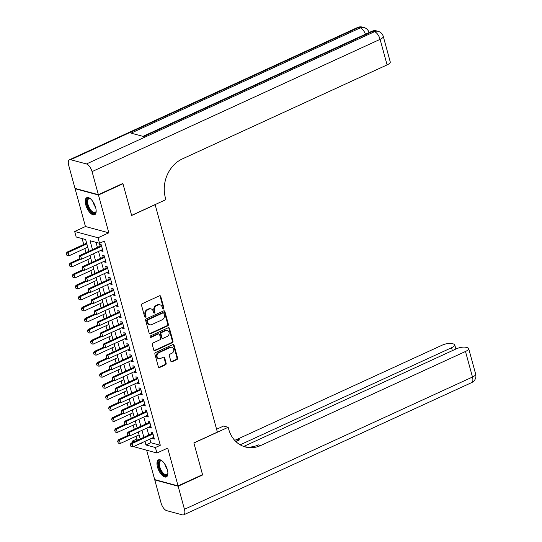 <?xml version="1.0" encoding="UTF-8"?>
<svg xmlns="http://www.w3.org/2000/svg" width="542" height="542" viewBox="0 0 542 542"><rect width="100%" height="100%" fill="white"/><g stroke="black" fill="none" stroke-linecap="round" stroke-linejoin="round"><path stroke-width="0.81" d="M163.433 309.008A0.827 0.698 105.1 0 0 163.894 307.937L160.744 296.427A1.179 0.989 105.1 0 0 159.49 295.783L142.18 303.73A1.179 0.989 105.1 0 0 141.516 305.261L144.667 316.772A0.827 0.698 105.1 0 0 146.008 316.155L145.602 314.665A3.78 3.177 105.1 0 1 147.729 309.78L149.172 309.123A3.78 3.177 105.1 0 1 151.103 308.933A3.78 3.177 105.1 0 1 153.196 311.176L153.61 312.666A0.827 0.698 105.1 0 0 154.951 312.05L154.545 310.559A3.78 3.177 105.1 0 1 156.672 305.674L158.115 305.01A3.78 3.177 105.1 0 1 160.046 304.828A3.78 3.177 105.1 0 1 162.139 307.07L162.553 308.561A0.827 0.698 105.1 0 0 163.433 309.008M162.715 308.872A0.827 0.698 105.1 0 0 163.264 307.768L160.114 296.257A1.179 0.989 105.1 0 0 159.761 295.708M144.829 317.084A0.827 0.698 105.1 0 0 145.378 315.986L144.971 314.495L145.602 314.665M153.772 312.978A0.827 0.698 105.1 0 0 154.321 311.874L153.914 310.39L154.545 310.559M167.363 469.724A9.39 4.187 -114.7 0 0 158.515 459.86A9.39 4.187 -114.7 0 0 157.505 467.075A9.39 4.187 -114.7 0 0 166.353 476.933A9.39 4.187 -114.7 0 0 167.363 469.724M95.636 207.539A9.39 4.187 -114.7 0 0 86.788 197.674A9.39 4.187 -114.7 0 0 85.785 204.89A9.39 4.187 -114.7 0 0 94.626 214.747A9.39 4.187 -114.7 0 0 95.636 207.539M170.818 361.141A1.179 0.989 105.1 0 0 172.078 361.785L176.936 359.556A1.179 0.989 105.1 0 0 177.6 358.032L174.104 345.24A1.179 0.989 105.1 0 0 172.844 344.604L155.534 352.551A1.179 0.989 105.1 0 0 154.87 354.075L158.366 366.859A1.179 0.989 105.1 0 0 159.626 367.503L165.493 364.807A1.179 0.989 105.1 0 0 166.157 363.282L164.66 357.808A1.179 0.989 105.1 0 0 163.399 357.171L160.493 358.506A3.164 2.656 105.1 0 1 158.874 358.662A3.164 2.656 105.1 0 1 157.004 355.864A3.164 2.656 105.1 0 1 158.908 352.707L170.303 347.476A3.164 2.656 105.1 0 1 171.916 347.32A3.164 2.656 105.1 0 1 173.786 350.118A3.164 2.656 105.1 0 1 171.889 353.276L169.985 354.143A1.179 0.989 105.1 0 0 169.321 355.667L170.818 361.141M149.856 439.115L150.839 442.712L160.31 445.26L155.412 447.509L156.923 453.031L133.522 446.615M122.445 183.623L122.959 183.758L131.645 215.499L155.154 204.7L217.369 432.109L193.853 442.909L202.539 474.643L178.047 485.889L167.702 448.085L156.923 453.031M122.959 183.758L98.468 195.005L75.101 188.718L85.44 226.529L74.667 231.475L98.034 237.762L99.545 243.283L90.067 240.736L92.506 249.645M85.44 226.529L108.813 232.816L98.468 195.005M108.813 232.816L98.034 237.762M160.31 445.26L104.443 241.034L99.545 243.283M167.715 325.857A1.179 0.989 105.1 0 0 168.379 324.326L164.883 311.542A1.179 0.989 105.1 0 0 163.623 310.898L146.313 318.852A1.179 0.989 105.1 0 0 145.649 320.376L149.145 333.161A1.179 0.989 105.1 0 0 150.405 333.804L167.715 325.857L167.085 325.688A1.179 0.989 105.1 0 0 167.749 324.157L164.253 311.372A1.179 0.989 105.1 0 0 163.894 310.823M169.49 328.391L172.986 341.182A1.179 0.989 105.1 0 1 172.322 342.707L155.012 350.654A1.179 0.989 105.1 0 1 153.759 350.01L152.261 344.536A1.179 0.989 105.1 0 1 152.925 343.011L159.944 339.787A1.179 0.989 105.1 0 0 160.608 338.262L159.619 334.638A1.179 0.989 105.1 0 0 158.359 333.994L151.049 337.348A0.827 0.698 105.1 0 1 150.635 335.83L168.23 327.747A1.179 0.989 105.1 0 1 169.49 328.391L168.86 328.222L172.356 341.006L172.986 341.182M146.652 450.267L154.673 479.602L178.047 485.889M75.521 188.521L75.101 188.718M101.246 250.187L101.456 250.966L103.034 251.393L101.225 244.767L99.64 244.347L100.135 246.143M104.26 261.23L104.477 262.01L106.056 262.43L104.24 255.81L102.662 255.384L103.156 257.179M107.282 272.267L107.492 273.046L109.078 273.473L107.262 266.847L105.683 266.42L106.178 268.222M110.304 283.31L110.514 284.083L112.092 284.509L110.283 277.89L108.705 277.463L109.193 279.259M113.325 294.347L113.535 295.126L115.114 295.553L113.305 288.927L111.727 288.5L112.214 290.302M116.34 305.39L116.557 306.162L118.136 306.589L116.32 299.963L114.741 299.543L115.236 301.338M119.362 316.426L119.572 317.205L121.157 317.626L119.342 311.006L117.763 310.58L118.258 312.382M122.384 327.463L122.594 328.242L124.172 328.669L122.363 322.043L120.785 321.623L121.272 323.418M125.405 338.506L125.615 339.285L127.194 339.705L125.385 333.086L123.806 332.659L124.294 334.461M128.42 349.543L128.637 350.322L130.215 350.749L128.4 344.123L126.821 343.696L127.316 345.498M131.442 360.586L131.659 361.358L133.237 361.785L131.421 355.166L129.843 354.739L130.337 356.534M134.463 371.622L134.673 372.401L136.252 372.828L134.443 366.202L132.865 365.775L133.352 367.578M137.485 382.666L137.695 383.438L139.274 383.865L137.465 377.239L135.886 376.819L136.374 378.614M140.5 393.702L140.717 394.481L142.295 394.901L140.48 388.282L138.901 387.855L139.396 389.657M143.522 404.738L143.738 405.518L145.317 405.944L143.501 399.318L141.923 398.898L142.417 400.694M146.543 415.782L146.753 416.561L148.332 416.981L146.523 410.362L144.944 409.935L145.439 411.737M149.565 426.818L149.775 427.597L151.353 428.024L149.545 421.398L147.966 420.971L148.454 422.774M96.022 242.335L97.404 247.396M98.515 251.441L100.426 258.432M101.53 262.484L103.447 269.476M104.552 273.52L106.469 280.512M107.573 284.564L109.484 291.555M110.595 295.6L112.506 302.592M113.617 306.643L115.527 313.635M116.632 317.68L118.549 324.672M119.653 328.716L121.564 335.708M122.675 339.759L124.585 346.751M125.697 350.796L127.607 357.788M128.711 361.839L130.629 368.831M131.733 372.876L133.644 379.867M134.755 383.919L136.665 390.911M137.776 394.955L139.687 401.947M140.791 405.992L142.709 412.984M143.813 417.035L145.723 424.027M146.835 428.072L148.745 435.063M152.58 437.861L152.797 438.641L154.375 439.061L152.559 432.441L150.981 432.015L151.475 433.81M82.127 238.595L83.732 244.476M84.843 248.521L85.968 252.647M87.865 259.564L88.99 263.683M90.88 270.6L92.011 274.726M93.901 281.644L95.033 285.763M96.923 292.68L98.048 296.806M99.945 303.716L101.069 307.842M102.96 314.76L104.091 318.886M105.981 325.796L107.113 329.922M109.003 336.839L110.128 340.965M112.025 347.876L113.149 352.002M115.04 358.919L116.171 363.038M118.061 369.956L119.193 374.082M121.083 380.992L122.207 385.118M124.104 392.035L125.229 396.161M127.119 403.072L128.251 407.198M130.141 414.115L131.272 418.241M133.163 425.152L134.294 429.278M136.184 436.195L136.943 438.973L139.016 439.535M132.411 442.563L132.045 441.222L134.118 441.784M136.943 438.973L132.045 441.222M88.868 251.319L85.65 239.544L76.171 236.996L74.667 231.475M144.958 441.364L145.94 444.962L155.412 447.509M93.617 253.69L95.528 260.682M96.632 264.733L98.549 271.725M99.653 275.77L101.571 282.761M102.675 286.813L104.586 293.805M105.697 297.849L107.607 304.841M108.718 308.893L110.629 315.884M111.733 319.929L113.651 326.921M114.755 330.966L116.665 337.957M117.777 342.009L119.687 349.001M120.798 353.045L122.709 360.037M123.813 364.088L125.73 371.08M126.835 375.125L128.745 382.117M129.856 386.168L131.767 393.16M132.878 397.205L134.789 404.197M135.893 408.241L137.81 415.233M138.915 419.284L140.825 426.276M141.936 430.321L143.847 437.313M140.378 443.464L141.516 443.776L141.32 443.031M140.209 438.986L138.298 431.994M137.187 427.95L135.276 420.951M134.172 416.906L132.255 409.915M131.15 405.87L129.24 398.878M128.129 394.827L126.218 387.835M125.107 383.79L123.197 376.798M122.092 372.747L120.175 365.755M119.071 361.71L117.153 354.719M116.049 350.667L114.138 343.675M113.027 339.631L111.117 332.639M110.012 328.594L108.095 321.602M106.991 317.551L105.073 310.559M103.969 306.515L102.059 299.523M100.948 295.471L99.037 288.48M97.926 284.435L96.015 277.443M94.911 273.392L92.994 266.4M91.889 262.355L89.979 255.363M150.839 442.712L145.94 444.962M101.456 250.966L102.756 250.37M104.477 262.01L105.771 261.413M107.492 273.046L108.793 272.45M110.514 284.083L111.815 283.486M113.535 295.126L114.836 294.53M116.557 306.162L117.858 305.566M119.572 317.205L120.873 316.609M122.594 328.242L123.894 327.646M125.615 339.285L126.916 338.689M128.637 350.322L129.938 349.726M131.659 361.358L132.953 360.762M134.673 372.401L135.974 371.805M137.695 383.438L138.996 382.842M140.717 394.481L142.018 393.885M143.738 405.518L145.032 404.921M146.753 416.561L148.054 415.965M149.775 427.597L151.076 427.001M152.797 438.641L154.097 438.038M160.046 304.828L159.416 304.658A3.78 3.177 105.1 0 0 157.485 304.841L158.115 305.01M153.914 310.39A3.78 3.177 105.1 0 1 156.042 305.505L157.485 304.841M151.103 308.933L150.473 308.764A3.78 3.177 105.1 0 0 148.542 308.954L149.172 309.123M144.971 314.495A3.78 3.177 105.1 0 1 147.099 309.611L148.542 308.954M149.504 333.709A1.179 0.989 105.1 0 0 149.775 333.635L167.085 325.688M163.86 313.351A0.827 0.698 105.1 0 0 162.979 312.903L147.79 319.882A0.827 0.698 105.1 0 0 147.322 320.945L147.749 322.517A3.78 3.177 105.1 0 0 149.843 324.76A3.78 3.177 105.1 0 0 151.78 324.577L162.16 319.807A3.78 3.177 105.1 0 0 164.294 314.922L163.86 313.351M163.406 312.863L162.769 312.693A0.827 0.698 105.1 0 0 162.349 312.734L162.979 312.903M149.843 324.76L149.213 324.59A3.78 3.177 105.1 0 1 147.119 322.348L146.692 320.776A0.827 0.698 105.1 0 1 147.153 319.712L162.349 312.734M154.111 350.559A1.179 0.989 105.1 0 0 154.382 350.484L171.692 342.537A1.179 0.989 105.1 0 0 172.356 341.006M158.962 333.933L158.332 333.764A1.179 0.989 105.1 0 0 157.729 333.825L150.419 337.178L151.049 337.348M167.227 336.447A3.164 2.656 105.1 0 0 169.131 333.289A3.164 2.656 105.1 0 0 167.254 330.491A3.164 2.656 105.1 0 0 165.642 330.647L161.631 332.49A1.179 0.989 105.1 0 0 160.96 334.014L161.956 337.646A1.179 0.989 105.1 0 0 163.217 338.289L167.227 336.447M167.254 330.491L166.624 330.322A3.164 2.656 105.1 0 0 165.012 330.478L165.642 330.647M162.614 338.344L161.977 338.174A1.179 0.989 105.1 0 1 161.326 337.476L160.33 333.845A1.179 0.989 105.1 0 1 160.994 332.321L165.012 330.478M168.86 328.222A1.179 0.989 105.1 0 0 168.501 327.673M171.916 347.32L171.286 347.151A3.164 2.656 105.1 0 0 169.666 347.307L170.303 347.476M158.874 358.662L158.244 358.492A3.164 2.656 105.1 0 1 156.374 355.694A3.164 2.656 105.1 0 1 158.271 352.537L169.666 347.307M158.725 367.408A1.179 0.989 105.1 0 0 158.996 367.334L164.856 364.637A1.179 0.989 105.1 0 0 165.527 363.113L164.03 357.639A1.179 0.989 105.1 0 0 163.67 357.09M171.177 361.69A1.179 0.989 105.1 0 0 171.448 361.616L176.299 359.387A1.179 0.989 105.1 0 0 176.97 357.862L173.467 345.071A1.179 0.989 105.1 0 0 173.115 344.522M86.632 243.141L66.917 252.199L68.055 252.504L68.956 255.817L87.743 247.193M66.341 253.737L66.984 255.445L66.341 253.737L66.917 252.199M86.835 243.88L68.055 252.504L66.531 253.792M68.956 255.817L66.984 255.445M79.166 257.186L79.62 258.846L79.166 257.186L80.683 255.905L79.545 255.594L101.103 245.702A1.206 1.009 105.1 0 0 101.381 245.512L101.415 245.479M102.54 249.591L81.591 259.212L80.683 255.905L101.639 246.285M79.62 258.846L81.591 259.212M79.545 255.594L78.976 257.138M96.164 210.96A8.13 3.618 65.3 0 1 96.07 211.509A8.13 3.618 65.3 0 1 88.82 208.582A8.13 3.618 65.3 0 1 86.828 200.662A8.13 3.618 65.3 0 1 90.189 198.69A8.13 3.618 65.3 0 1 90.663 198.975M90.487 198.867A7.527 3.354 -114.7 0 0 88.841 198.785A7.527 3.354 -114.7 0 0 89.505 208.155A7.527 3.354 -114.7 0 0 95.121 212.464A7.527 3.354 -114.7 0 0 96.137 211.17M87.337 197.518A9.329 4.16 -114.7 0 0 88.421 208.988A9.329 4.16 -114.7 0 0 95.101 214.436M167.891 473.146A8.13 3.618 65.3 0 1 167.796 473.694A8.13 3.618 65.3 0 1 160.547 470.768A8.13 3.618 65.3 0 1 158.555 462.848A8.13 3.618 65.3 0 1 161.916 460.876A8.13 3.618 65.3 0 1 162.39 461.161M162.214 461.052A7.527 3.354 -114.7 0 0 160.567 460.971A7.527 3.354 -114.7 0 0 161.231 470.341A7.527 3.354 -114.7 0 0 166.848 474.65A7.527 3.354 -114.7 0 0 167.864 473.356M159.057 459.704A9.329 4.16 -114.7 0 0 160.147 471.174A9.329 4.16 -114.7 0 0 166.828 476.621M98.373 194.673L122.871 183.426L131.611 215.384L165.899 199.639L165.385 197.762A30.101 25.278 -74.9 0 1 182.329 158.921L387.09 64.898L380.098 39.342L92.065 171.604L98.373 194.673L75.006 188.386L68.699 165.317A7.222 3.218 -114.7 0 1 69.471 159.768L357.503 27.513A7.222 3.218 65.3 0 1 358.702 27.452L70.67 159.707A7.222 3.218 -114.7 0 0 69.471 159.768M92.065 171.604A7.222 3.218 -114.7 0 0 86.463 163.955L70.67 159.707M365.457 34.207A7.222 3.218 65.3 0 0 360.281 27.879A7.222 6.064 -74.9 0 1 363.973 27.527L362.395 27.1A7.222 6.064 105.1 0 0 358.702 27.452L360.281 27.879L131.035 133.142L143.664 136.543L372.916 31.273L374.495 31.7A7.222 3.218 65.3 0 1 380.098 39.342A7.222 2.243 -15.3 0 0 383.275 36.416A7.222 7.222 0 0 0 378.181 31.348L376.602 30.921A7.222 6.064 105.1 0 0 372.916 31.273A7.222 3.218 65.3 0 0 371.71 31.334L142.986 136.36M383.275 36.416L390.267 61.978A7.222 2.243 164.7 0 1 387.09 64.898M202.119 474.839L202.627 474.975L193.887 443.017L228.175 427.272L228.69 429.149A30.101 25.278 105.1 0 0 245.357 446.974A30.101 25.278 105.1 0 0 260.729 445.504L465.49 351.48A7.222 2.243 -15.3 0 0 468.667 348.56A7.222 2.243 -15.3 0 0 467.577 347.768L465.713 347.266A7.222 2.243 -15.3 0 0 456.046 348.946L243.69 446.452M216.59 429.257L223.595 426.039L228.175 427.272M178.135 486.221L154.768 479.934L161.076 503.01A7.222 3.218 -114.7 0 0 166.679 510.652L182.471 514.9A7.222 3.218 -114.7 0 0 183.67 514.839A7.222 3.218 -114.7 0 0 184.449 509.297L178.135 486.221L202.627 474.975M154.768 479.934L155.188 479.745M240.16 444.806L451.561 347.734A7.222 2.243 -15.3 0 0 454.738 344.814A7.222 2.243 -15.3 0 0 453.647 344.021L451.784 343.52A7.222 2.243 -15.3 0 0 442.116 345.193L237.362 439.216A30.101 25.278 105.1 0 1 234.632 440.28M235.58 441.283A30.101 25.278 105.1 0 0 239.632 439.826L235.865 441.561M244.232 446.635A30.101 25.278 105.1 0 0 258.459 444.894L260.729 445.504M79.545 258.825L69.938 263.236L71.07 263.541L71.978 266.854L90.758 258.229M69.362 264.781L70.006 266.481L69.362 264.781L69.938 263.236M80.819 259.069L71.07 263.541L69.552 264.828M71.978 266.854L70.006 266.481M82.567 269.862L72.953 274.279L74.091 274.584L74.999 277.897L93.78 269.272M72.384 275.817L73.028 277.524L72.384 275.817L72.953 274.279M83.834 270.106L74.091 274.584L72.574 275.864M74.999 277.897L73.028 277.524M85.589 280.905L75.975 285.316L77.113 285.62L78.021 288.933L96.801 280.309M75.399 286.853L76.043 288.561L75.399 286.853L75.975 285.316M86.855 281.149L77.113 285.62L75.589 286.908M78.021 288.933L76.043 288.561M88.603 291.942L78.996 296.352L80.135 296.664L81.036 299.97L99.823 291.345M78.421 297.897L79.064 299.604L78.421 297.897L78.996 296.352M89.877 292.185L80.135 296.664L78.61 297.944M81.036 299.97L79.064 299.604M82.181 268.229L82.635 269.882L82.181 268.229L83.705 266.942L82.567 266.637L104.118 256.739A1.206 1.009 105.1 0 0 104.403 256.549L104.437 256.522M105.561 260.634L84.613 270.255L83.705 266.942L104.653 257.321M82.635 269.882L84.613 270.255M82.567 266.637L81.991 268.175M85.202 279.265L85.656 280.925L85.202 279.265L86.727 277.978L85.589 277.673L107.14 267.775A1.206 1.009 105.1 0 0 107.424 267.592L107.458 267.558M108.583 271.671L87.628 281.291L86.727 277.978L107.675 268.358M85.656 280.925L87.628 281.291M85.589 277.673L85.013 279.218M88.224 290.309L88.678 291.962L88.224 290.309L89.742 289.022L88.61 288.717L110.161 278.818A1.206 1.009 105.1 0 0 110.446 278.629L110.48 278.602M111.605 282.714L90.65 292.334L89.742 289.022L110.697 279.401M88.678 291.962L90.65 292.334M88.61 288.717L88.034 290.255M91.246 301.345L91.7 302.998L91.246 301.345L92.763 300.058L91.625 299.753L113.183 289.855A1.206 1.009 105.1 0 0 113.461 289.672L113.495 289.638M114.619 293.75L93.671 303.371L92.763 300.058L113.718 290.437M91.7 302.998L93.671 303.371M91.625 299.753L91.056 301.291M91.625 302.985L82.018 307.395L83.15 307.7L84.057 311.013L102.838 302.389M81.442 308.933L82.086 310.641L81.442 308.933L82.018 307.395M92.899 303.229L83.15 307.7L81.632 308.987M84.057 311.013L82.086 310.641M94.261 312.382L94.715 314.042L94.261 312.382L95.785 311.101L94.647 310.796L116.198 300.898A1.206 1.009 105.1 0 0 116.483 300.708L116.516 300.681M117.641 304.794L96.693 314.414L95.785 311.101L116.733 301.481M94.715 314.042L96.693 314.414M94.647 310.796L94.071 312.334M94.647 314.021L85.033 318.432L86.171 318.737L87.079 322.05L105.859 313.425M84.464 319.976L85.108 321.684L84.464 319.976L85.033 318.432M95.914 314.265L86.171 318.737L84.654 320.024M87.079 322.05L85.108 321.684M97.282 323.425L97.736 325.078L97.282 323.425L98.807 322.138L97.668 321.833L119.22 311.935A1.206 1.009 105.1 0 0 119.504 311.745L119.538 311.718M120.663 315.83L99.708 325.451L98.807 322.138L119.755 312.517M97.736 325.078L99.708 325.451M97.668 321.833L97.093 323.371M97.668 325.058L88.055 329.475L89.193 329.78L90.101 333.093L108.881 324.468M87.486 331.013L88.122 332.72L87.486 331.013L88.055 329.475M98.935 325.302L89.193 329.78L87.675 331.067M90.101 333.093L88.122 332.72M100.304 334.461L100.758 336.121L100.304 334.461L101.821 333.181L100.69 332.869L122.241 322.978A1.206 1.009 105.1 0 0 122.526 322.788L122.56 322.754M123.684 326.867L102.729 336.487L101.821 333.181L122.777 323.56M100.758 336.121L102.729 336.487M100.69 332.869L100.114 334.414M100.683 336.101L91.076 340.512L92.215 340.816L93.116 344.129L111.903 335.505M90.5 342.056L91.144 343.757L90.5 342.056L91.076 340.512M101.957 336.345L92.215 340.816L90.69 342.104M93.116 344.129L91.144 343.757M103.326 345.505L103.779 347.158L103.326 345.505L104.843 344.217L103.705 343.913L125.263 334.014A1.206 1.009 105.1 0 0 125.541 333.825L125.575 333.797M126.699 337.91L105.751 347.53L104.843 344.217L125.798 334.597M103.779 347.158L105.751 347.53M103.705 343.913L103.136 345.45M103.705 347.137L94.098 351.555L95.236 351.86L96.137 355.173L114.918 346.548M93.522 353.093L94.166 354.8L93.522 353.093L94.098 351.555M104.979 347.381L95.236 351.86L93.712 353.14M96.137 355.173L94.166 354.8M106.347 356.541L106.794 358.201L106.347 356.541L107.865 355.254L106.727 354.949L128.278 345.051A1.206 1.009 105.1 0 0 128.562 344.868L128.596 344.834M129.721 348.946L108.773 358.567L107.865 355.254L128.813 345.633M106.794 358.201L108.773 358.567M106.727 354.949L106.157 356.494M106.727 358.181L97.113 362.591L98.251 362.896L99.159 366.209L117.939 357.584M96.544 364.129L97.187 365.836L96.544 364.129L97.113 362.591M108 358.425L98.251 362.896L96.733 364.183M99.159 366.209L97.187 365.836M109.362 367.584L109.816 369.238L109.362 367.584L110.886 366.297L109.748 365.992L131.299 356.094A1.206 1.009 105.1 0 0 131.584 355.904L131.618 355.877M132.743 359.99L111.787 369.61L110.886 366.297L131.835 356.677M109.816 369.238L111.787 369.61M109.748 365.992L109.172 367.53M109.748 369.217L100.135 373.628L101.273 373.939L102.181 377.246L120.961 368.628M99.565 375.172L100.202 376.88L99.565 375.172L100.135 373.628M111.015 369.461L101.273 373.939L99.755 375.22M102.181 377.246L100.202 376.88M112.384 378.621L112.838 380.274L112.384 378.621L113.908 377.334L112.77 377.029L134.321 367.13A1.206 1.009 105.1 0 0 134.606 366.948L134.64 366.914M135.764 371.026L114.809 380.647L113.908 377.334L134.856 367.713M112.838 380.274L114.809 380.647M112.77 377.029L112.194 378.567M112.763 380.26L103.156 384.671L104.294 384.976L105.202 388.289L123.983 379.664M102.58 386.209L103.224 387.916L102.58 386.209L103.156 384.671M114.037 380.504L104.294 384.976L102.77 386.263M105.202 388.289L103.224 387.916M115.405 389.657L115.859 391.317L115.405 389.657L116.923 388.377L115.785 388.072L137.343 378.174A1.206 1.009 105.1 0 0 137.627 377.984L137.654 377.957M138.779 382.069L117.831 391.69L116.923 388.377L137.878 378.756M115.859 391.317L117.831 391.69M115.785 388.072L115.216 389.61M115.785 391.297L106.178 395.707L107.316 396.012L108.217 399.325L127.004 390.701M105.602 397.252L106.246 398.959L105.602 397.252L106.178 395.707M117.058 391.541L107.316 396.012L105.792 397.3M108.217 399.325L106.246 398.959M118.427 400.701L118.874 402.354L118.427 400.701L119.945 399.413L118.806 399.108L140.364 389.21A1.206 1.009 105.1 0 0 140.642 389.021L140.676 388.993M141.801 393.106L120.852 402.726L119.945 399.413L140.9 389.793M118.874 402.354L120.852 402.726M118.806 399.108L118.237 400.646M118.806 402.333L109.199 406.751L110.331 407.056L111.239 410.369L130.019 401.744M108.624 408.289L109.267 409.996L108.624 408.289L109.199 406.751M120.08 402.584L110.331 407.056L108.813 408.343M111.239 410.369L109.267 409.996M121.442 411.737L121.896 413.397L121.442 411.737L122.966 410.457L121.828 410.145L143.379 400.253A1.206 1.009 105.1 0 0 143.664 400.064L143.698 400.03M144.822 404.142L123.874 413.763L122.966 410.457L143.915 400.836M121.896 413.397L123.874 413.763M121.828 410.145L121.252 411.69M121.828 413.377L112.214 417.787L113.353 418.092L114.26 421.405L133.041 412.78M111.645 419.332L112.282 421.032L111.645 419.332L112.214 417.787M123.095 413.621L113.353 418.092L111.835 419.379M114.26 421.405L112.282 421.032M124.464 422.78L124.917 424.433L124.464 422.78L125.988 421.493L124.85 421.188L146.401 411.29A1.206 1.009 105.1 0 0 146.686 411.1L146.719 411.073M147.844 415.186L126.889 424.806L125.988 421.493L146.936 411.873M124.917 424.433L126.889 424.806M124.85 421.188L124.274 422.726M124.85 424.413L115.236 428.83L116.374 429.135L117.282 432.448L136.062 423.824M114.66 430.368L115.304 432.076L114.66 430.368L115.236 428.83M126.117 424.657L116.374 429.135L114.85 430.423M117.282 432.448L115.304 432.076M127.485 433.817L127.939 435.477L127.485 433.817L129.003 432.53L127.871 432.225L149.423 422.333A1.206 1.009 105.1 0 0 149.707 422.143L149.734 422.11M150.866 426.222L129.911 435.843L129.003 432.53L149.958 422.909M127.939 435.477L129.911 435.843M127.871 432.225L127.295 433.769M127.865 435.456L118.258 439.867L119.396 440.172L120.297 443.485L139.084 434.86M117.682 441.405L118.325 443.112L117.682 441.405L118.258 439.867M129.138 435.7L119.396 440.172L117.871 441.459M120.297 443.485L118.325 443.112M130.507 444.86L130.954 446.513L130.507 444.86L132.024 443.573L130.886 443.268L152.444 433.37A1.206 1.009 105.1 0 0 152.722 433.18L152.756 433.153M153.881 437.265L132.932 446.886L132.024 443.573L152.98 433.952M130.954 446.513L132.932 446.886M130.886 443.268L130.317 444.806M163.264 307.768L163.894 307.937M145.378 315.986L146.008 316.155M154.321 311.874L154.951 312.05M156.042 305.505L156.672 305.674M147.099 309.611L147.729 309.78M160.114 296.257L160.744 296.427M149.775 333.635L150.405 333.804M164.253 311.372L164.883 311.542M167.749 324.157L168.379 324.326M147.153 319.712L147.79 319.882M146.692 320.776L147.322 320.945M147.119 322.348L147.749 322.517M171.692 342.537L172.322 342.707M154.382 350.484L155.012 350.654M157.729 333.825L158.359 333.994M160.994 332.321L161.631 332.49M160.33 333.845L160.96 334.014M161.326 337.476L161.956 337.646M158.271 352.537L158.908 352.707M164.03 357.639L164.66 357.808M165.527 363.113L166.157 363.282M164.856 364.637L165.493 364.807M158.996 367.334L159.626 367.503M173.467 345.071L174.104 345.24M176.97 357.862L177.6 358.032M176.299 359.387L176.936 359.556M171.448 361.616L172.078 361.785M101.51 245.811L101.103 245.702M95.582 207.342A7.527 3.354 65.3 0 1 94.613 205.811A7.527 3.354 65.3 0 1 93.028 201.78M167.309 469.528A7.527 3.354 65.3 0 1 166.34 467.997A7.527 3.354 65.3 0 1 164.754 463.966M86.463 163.955L374.495 31.7A7.222 6.064 -74.9 0 1 378.181 31.348M239.632 439.826L237.362 439.216M184.449 509.297L472.482 377.042L465.49 351.48M452.353 350.64L451.561 347.734M472.482 377.042A7.222 3.218 65.3 0 1 471.703 382.584A7.222 7.222 0 0 0 475.659 374.116A7.222 2.243 164.7 0 1 472.482 377.042M104.525 256.847L104.118 256.739M107.546 267.89L107.14 267.775M110.568 278.927L110.161 278.818M113.59 289.963L113.183 289.855M116.605 301.006L116.198 300.898M119.626 312.043L119.22 311.935M122.648 323.086L122.241 322.978M125.669 334.123L125.263 334.014M128.684 345.166L128.278 345.051M131.706 356.202L131.299 356.094M134.728 367.239L134.321 367.13M137.749 378.282L137.343 378.174M140.764 389.319L140.364 389.21M143.786 400.362L143.379 400.253M146.807 411.398L146.401 411.29M149.829 422.442L149.423 422.333M152.844 433.478L152.444 433.37M369.055 32.554A7.222 7.222 0 0 0 363.973 27.527M362.395 27.1A7.222 7.222 0 0 0 357.503 27.513M376.602 30.921A7.222 7.222 0 0 0 371.71 31.334M455.89 349.014L454.738 344.814M183.67 514.839L471.703 382.584M475.659 374.116L468.667 348.56"/></g></svg>
